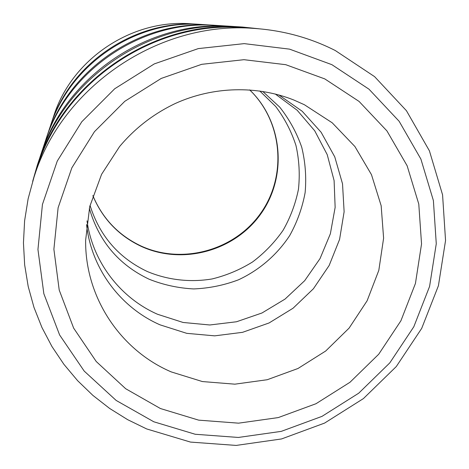 <?xml version="1.0" encoding="UTF-8"?>
<svg xmlns="http://www.w3.org/2000/svg" width="469" height="469" viewBox="0 0 469 469"><rect width="100%" height="100%" fill="white"/><g stroke="black" fill="none" stroke-linecap="round" stroke-linejoin="round"><path stroke-width="0.7" d="M146.674 428.942L190.508 442.085L236.171 445.421L281.547 438.949L324.601 423.079L363.428 398.58L396.293 366.541L421.701 328.37L438.421 285.732L445.55 240.527L442.572 194.828L429.405 150.813L406.435 110.702L374.579 76.629L335.253 50.511C310.185 37.831 283.323 30.473 254.655 28.451C159.607 20.536 62.348 86.085 34.003 177.159L28.128 198.786L24.605 220.788L23.45 242.901L24.658 264.868L28.193 286.448L33.979 307.4L41.94 327.497L51.953 346.532L63.895 364.313L77.602 380.664L92.921 395.426L109.664 408.464L127.65 419.667L146.674 428.942M275.268 93.993L297.147 110.233L314.722 130.798L327.215 154.641L334.104 180.583L335.142 207.38L330.364 233.779L320.04 258.583L304.692 280.679L285.035 299.093L261.966 312.993L236.511 321.763L209.819 324.982L183.092 322.467L157.549 314.271C120.398 297.962 92.663 261.96 87.017 220.864M278.85 94.943L302.206 111.264L321.13 132.27L334.76 156.869L342.522 183.807L344.123 211.765L339.579 239.413L329.162 265.472L313.409 288.757L293.072 308.209L269.095 322.953L242.567 332.322L214.702 335.851L186.768 333.342L160.076 324.853C120.463 307.553 91.256 268.573 86.554 224.54M259.762 90.968L275.713 106.498C284.654 118.423 291.413 131.437 295.98 145.542C299.199 159.999 300.019 174.585 298.448 189.3C295.523 203.804 290.387 217.487 283.053 230.349C274.57 242.496 264.41 253.026 252.574 261.948C239.981 269.763 226.486 275.432 212.099 278.949C190.203 282.602 167.82 280.075 147.354 271.539C118.727 257.979 99.621 235.919 90.03 205.352M262.699 91.408L279.712 107.114C289.32 119.278 296.654 132.639 301.719 147.196C305.366 162.151 306.503 177.294 305.131 192.607C302.329 207.732 297.205 222.025 289.748 235.497C277.091 254.79 259.328 270.121 238.387 279.852C223.965 285.281 209.068 288.306 193.691 288.933C178.326 288.136 163.493 284.912 149.195 279.254C118.68 264.78 98.73 241.107 89.339 208.242M153.809 421.783L195.204 434.259L238.358 437.454L281.271 431.363L321.998 416.366L358.726 393.186L389.809 362.877L413.81 326.764L429.581 286.448L436.27 243.728L433.391 200.574L420.881 159.055L399.131 121.266L369.015 89.21L331.894 64.675L289.566 49.145L244.22 43.629L198.281 48.6L154.301 63.901L114.735 88.741L81.794 121.752L57.271 161.06L42.439 204.437L37.948 249.473L43.852 293.741L59.61 334.954L84.191 371.079L116.165 400.444L153.809 421.783M259.064 28.791L242.467 27.044C154.031 20.067 64.001 80.744 37.274 165.334L32.66 181.368M37.274 165.334L39.812 157.725C65.203 77.42 150.502 19.938 234.465 26.54L242.467 27.044M40.41 155.954L40.985 154.207C65.76 75.89 148.872 19.874 230.76 26.311L232.601 26.434M40.985 154.207L45.616 140.331C67.935 69.858 142.465 19.628 216.162 25.39L230.76 26.311M46.073 138.971L46.519 137.622C68.357 68.679 141.216 19.575 213.313 25.215L214.732 25.308M46.519 137.622L50.142 126.771C70.045 63.977 136.221 19.381 201.899 24.494L213.313 25.215M50.505 125.692L50.857 124.619C70.379 63.045 135.236 19.34 199.636 24.353L200.761 24.429M199.636 24.353L190.461 23.778C131.238 19.182 71.734 59.282 53.765 115.902L50.857 124.619M254.655 28.451L243.194 27.689C154.524 20.331 64.06 81.301 37.596 166.243L34.003 177.159M324.794 78.909L359.084 101.433L386.948 130.933L407.127 165.756L418.782 204.068L421.543 243.939L415.44 283.452L400.913 320.767L378.735 354.206L349.98 382.276L315.983 403.727L278.281 417.58L238.569 423.167L198.663 420.142L160.416 408.528L125.686 388.725L96.239 361.523L73.645 328.118L59.217 290.065L53.888 249.244L58.115 207.755L71.851 167.832L94.462 131.672L124.801 101.304L161.219 78.434L201.693 64.323L243.98 59.692L285.756 64.687L324.794 78.909M171.308 371.929L202.374 381.555L234.863 384.17L267.236 379.726L297.991 368.487L325.709 351.005L349.118 328.089L367.11 300.787L378.817 270.343L383.607 238.158L381.162 205.744L371.483 174.685L354.927 146.545L332.199 122.784L304.358 104.716L293.741 99.979C257.082 85.411 213.266 86.249 175.347 103.467C153.586 113.826 134.99 128.201 119.56 146.592L101.597 174.292L89.714 206.641L85.634 240.234C84.953 297.346 120.527 350.308 171.308 371.929M249.696 89.901C283.006 121.834 287.456 176.256 261.169 213.43C235.168 250.815 182.799 265.466 141.362 246.436C118.774 235.784 102.594 218.847 92.821 195.626M249.655 89.896C282.754 121.735 287.128 175.863 260.846 213.014C234.822 250.37 182.441 264.991 141.169 246.061M92.839 195.585C102.553 218.589 118.598 235.379 140.97 245.967"/></g></svg>
